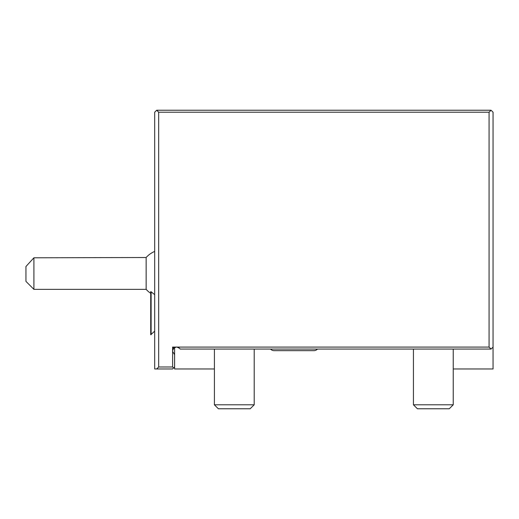 <?xml version="1.0" encoding="UTF-8"?>
<svg xmlns="http://www.w3.org/2000/svg" width="519" height="519" viewBox="0 0 519 519"><rect width="100%" height="100%" fill="white"/><g stroke="black" fill="none" stroke-linecap="round" stroke-linejoin="round"><path stroke-width="0.78" d="M158.678 366.978L172.606 366.978L173.606 367.971L172.606 368.97L154.694 368.97L154.694 112.214L156.686 110.229L158.678 112.214L158.678 366.978L156.686 368.97M214.405 368.97L174.598 368.97L174.598 354.691L172.606 351.434A3.983 3.983 0 0 1 172.606 350.636L172.821 349.696M173.275 348.8A3.983 3.983 0 0 1 174.339 347.736M178.802 347.736A3.983 3.983 0 0 1 179.386 348.223L180.229 349.066L491.058 349.066L489.067 347.075L489.067 112.214L491.058 110.229L493.05 112.214L493.05 368.97L453.243 368.97M174.598 354.691L174.598 347.574M174.806 347.464A3.983 3.983 0 0 1 178.335 347.464M174.598 366.978L173.606 367.971M172.606 366.978L172.606 351.434M172.606 350.636L173.755 348.223L176.168 347.075L172.606 347.075L172.606 350.636M489.067 347.075L176.966 347.075L179.386 348.223M158.678 112.214L489.067 112.214M156.686 110.229L491.058 110.229M493.05 347.075L491.058 349.066M173.755 348.223L172.606 347.075M254.213 404.794L250.229 408.771L218.389 408.771L214.405 404.794L254.213 404.794L254.213 349.066M453.243 404.794L449.266 408.771L417.419 408.771L413.435 404.794L453.243 404.794L453.243 349.066M270.555 349.066A4.775 4.775 0 0 0 274.116 350.656L313.924 350.656A4.775 4.775 0 0 0 317.479 349.066M154.694 294.662L151.172 291.821M151.113 334.736L151.113 291.769L150.718 291.633L151.113 291.769L150.718 291.633L150.718 334.736L154.694 331.154M151.924 292.482L152.547 293.008M154.694 251.417A23.887 23.887 0 0 0 146.144 257.508L146.144 289.355A23.887 23.887 0 0 0 150.718 293.313M33.91 257.794L33.91 289.355L25.95 281.395L25.95 266.5L33.91 257.794L146.144 257.508M214.405 404.794L214.405 349.066M413.435 404.794L413.435 349.066M146.144 289.355L33.91 289.355"/></g></svg>
